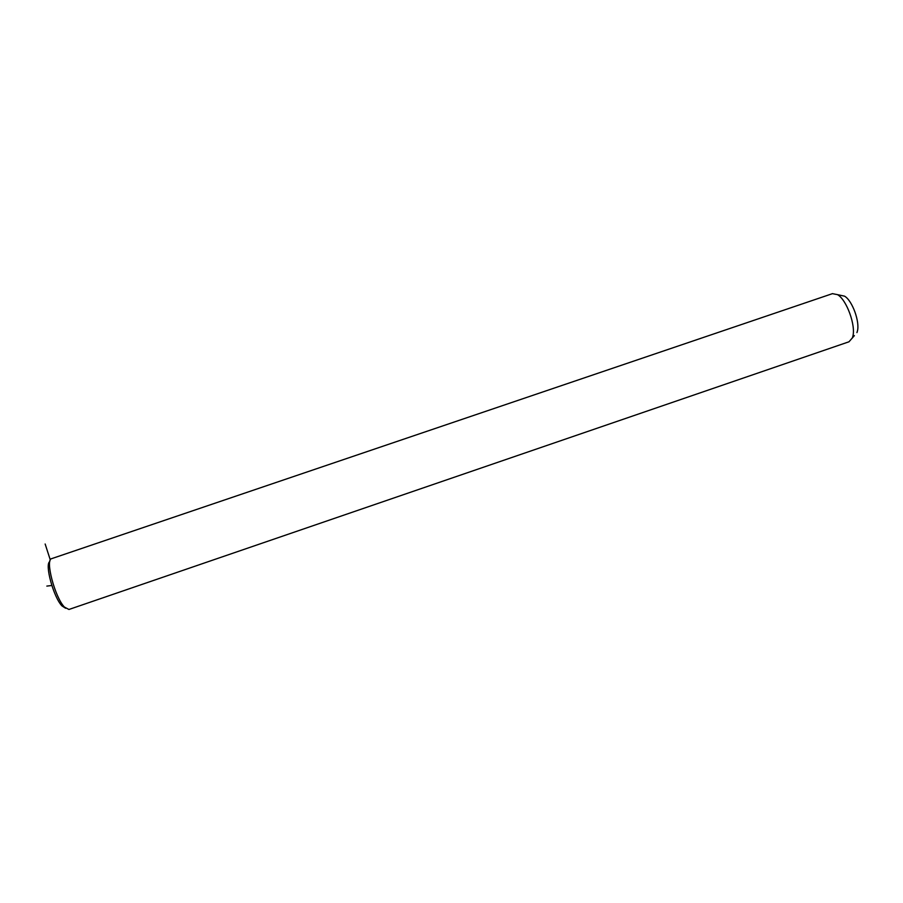 <?xml version="1.0" encoding="UTF-8"?>
<svg xmlns="http://www.w3.org/2000/svg" width="903" height="903" viewBox="0 0 903 903"><rect width="100%" height="100%" fill="white"/><g stroke="black" fill="none" stroke-linecap="round" stroke-linejoin="round"><path stroke-width="1.35" d="M65.592 608.25L61.957 605.902C53.559 597.323 44.507 564.149 49.8 561.643M854.373 335.623L848.989 341.786L68.921 609.48L64.384 607.042C54.88 597.323 44.992 559.51 51.606 558.664L51.697 558.641M852.308 338.083L852.737 336.706C856.134 325.848 846.642 299.661 837.51 294.649L832.453 293.656M856.936 332.575L857.308 331.412C860.198 322.258 852.263 300.383 844.531 296.161L840.377 295.27M50.32 560.007L45.15 544.012M51.821 585.494L46.843 586.092M832.577 293.61L51.606 558.664M844.531 296.161L837.51 294.649"/></g></svg>
